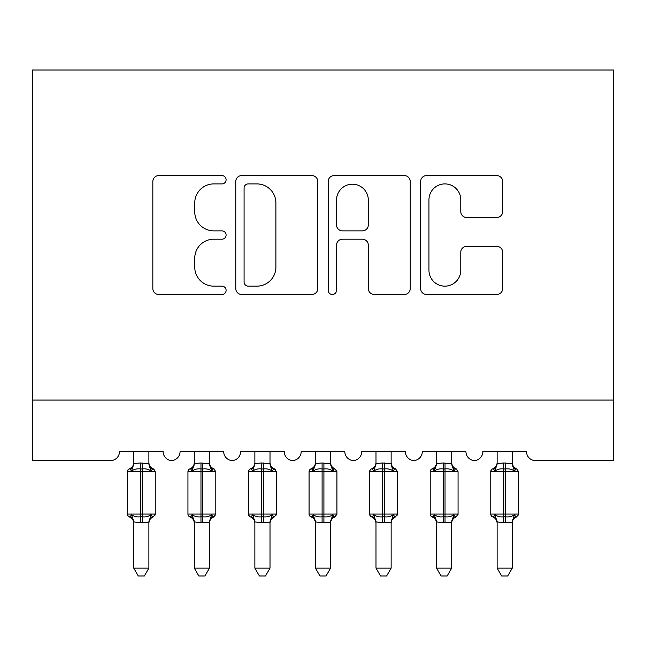 <?xml version="1.0" encoding="UTF-8"?>
<svg xmlns="http://www.w3.org/2000/svg" width="646" height="646" viewBox="0 0 646 646"><rect width="100%" height="100%" fill="white"/><g stroke="black" fill="none" stroke-linecap="round" stroke-linejoin="round"><path stroke-width="0.97" d="M226.1 179.749A4.159 4.159 0 0 0 221.941 175.583L158.779 175.583A5.943 5.943 0 0 0 152.836 181.534L152.836 288.536A5.943 5.943 0 0 0 158.779 294.479L221.941 294.479A4.159 4.159 0 0 0 226.1 290.32A4.159 4.159 0 0 0 221.941 286.154L213.769 286.154A19.025 19.025 0 0 1 194.745 267.137L194.745 258.214A19.025 19.025 0 0 1 213.769 239.198L221.941 239.198A4.159 4.159 0 0 0 226.1 235.031A4.159 4.159 0 0 0 221.941 230.872L213.769 230.872A19.025 19.025 0 0 1 194.745 211.848L194.745 202.933A19.025 19.025 0 0 1 213.769 183.908L221.941 183.908A4.159 4.159 0 0 0 226.1 179.749M496.734 217.5A5.943 5.943 0 0 0 502.677 211.549L502.677 181.534A5.943 5.943 0 0 0 496.734 175.583L426.586 175.583A5.943 5.943 0 0 0 420.643 181.534L420.643 288.536A5.943 5.943 0 0 0 426.586 294.479L496.734 294.479A5.943 5.943 0 0 0 502.677 288.536L502.677 252.271A5.943 5.943 0 0 0 496.734 246.328L466.711 246.328A5.943 5.943 0 0 0 460.768 252.271L460.768 270.254A15.9 15.9 0 0 1 444.868 286.154A15.9 15.9 0 0 1 428.96 270.254L428.96 199.808A15.9 15.9 0 0 1 444.868 183.908A15.9 15.9 0 0 1 460.768 199.808L460.768 211.549A5.943 5.943 0 0 0 466.711 217.5L496.734 217.5M613.7 400.068L613.7 70.002L32.3 70.002L32.3 460.63L110.426 460.63A9.084 9.084 0 0 0 119.51 451.546L163.115 451.546A9.084 9.084 0 0 0 171.594 460.606A9.084 9.084 0 0 0 180.072 451.546L223.678 451.546A9.084 9.084 0 0 0 232.156 460.606A9.084 9.084 0 0 0 240.635 451.546L284.24 451.546A9.084 9.084 0 0 0 292.719 460.606A9.084 9.084 0 0 0 301.197 451.546L344.803 451.546A9.084 9.084 0 0 0 353.281 460.606A9.084 9.084 0 0 0 361.76 451.546L405.365 451.546A9.084 9.084 0 0 0 413.844 460.606A9.084 9.084 0 0 0 422.322 451.546L465.928 451.546A9.084 9.084 0 0 0 474.406 460.606A9.084 9.084 0 0 0 482.885 451.546L526.49 451.546A9.084 9.084 0 0 0 535.574 460.63L613.7 460.63L613.7 400.068L32.3 400.068M317.8 181.534A5.943 5.943 0 0 0 311.856 175.583L241.709 175.583A5.943 5.943 0 0 0 235.766 181.534L235.766 288.536A5.943 5.943 0 0 0 241.709 294.479L311.856 294.479A5.943 5.943 0 0 0 317.8 288.536L317.8 181.534M334.144 175.583L404.291 175.583A5.943 5.943 0 0 1 410.234 181.534L410.234 288.536A5.943 5.943 0 0 1 404.291 294.479L374.276 294.479A5.943 5.943 0 0 1 368.325 288.536L368.325 245.141A5.943 5.943 0 0 0 362.382 239.198L342.469 239.198A5.943 5.943 0 0 0 336.526 245.141L336.526 290.32A4.159 4.159 0 0 1 332.359 294.479A4.159 4.159 0 0 1 328.2 290.32L328.2 181.534A5.943 5.943 0 0 1 334.144 175.583M248.25 183.908A4.159 4.159 0 0 0 244.083 188.067L244.083 281.995A4.159 4.159 0 0 0 248.25 286.154L256.866 286.154A19.025 19.025 0 0 0 275.89 267.137L275.89 202.933A19.025 19.025 0 0 0 256.866 183.908L248.25 183.908M368.325 200.107A15.9 15.9 0 0 0 352.425 184.207A15.9 15.9 0 0 0 336.526 200.107L336.526 224.929A5.943 5.943 0 0 0 342.469 230.872L362.382 230.872A5.943 5.943 0 0 0 368.325 224.929L368.325 200.107M154.128 469.335A3.028 3.028 0 0 0 153.255 468.834L152.383 469.141L151.083 471.087C148.612 469.23 145.657 468.52 142.225 468.956L140.408 468.956C136.968 468.52 134.013 469.23 131.542 471.087L130.242 469.141L129.37 468.834A3.028 3.028 0 0 0 127.383 471.677L127.383 514.071A3.028 3.028 0 0 0 129.37 516.921L130.242 516.614L131.542 514.668C134.013 516.525 136.968 517.236 140.408 516.8L142.225 516.8C145.657 517.236 148.612 516.525 151.083 514.668L152.383 516.614L153.255 516.921L152.383 516.614A6.662 6.355 -0 0 0 148.887 522.202L140.408 522.792L133.738 521.895L133.746 568.125L148.887 568.125L148.887 522.17M133.746 463.553C133.746 462.213 133.746 462.213 133.746 463.553L140.408 462.964L140.408 514.071L155.242 514.071L155.242 471.677L127.383 471.677L127.383 514.079L140.408 514.071L140.408 522.792M148.887 451.546L148.887 463.86L151.083 471.087M133.746 451.546L133.746 463.586M140.408 462.964L148.887 463.86L149.84 467.68M131.542 471.087L133.738 463.86M131.542 514.668L133.738 521.895M151.083 514.668L148.887 521.895M148.887 568.125L144.341 575.998L138.284 575.998L133.746 568.125M148.887 523.171C149.04 520.183 150.502 518.1 153.255 516.921L155.242 514.071A3.028 3.028 0 0 1 155.072 515.064M148.879 522.202C148.879 523.543 148.879 523.543 148.879 522.202M148.879 463.553C148.879 462.213 148.879 462.213 148.879 463.553M133.746 523.171C133.585 520.183 132.123 518.1 129.37 516.921L130.242 516.614A6.662 6.355 -0 0 1 133.746 522.202M209.449 463.553A6.662 6.355 180 0 0 212.946 469.141L213.818 468.834A3.028 3.028 0 0 1 214.69 469.335M194.309 523.171C194.147 520.183 192.686 518.1 189.932 516.921L190.804 516.614L189.932 516.921A3.028 3.028 0 0 1 187.946 514.071L187.946 471.677L187.946 514.079L215.804 514.071A3.028 3.028 0 0 1 215.635 515.064M209.441 522.202C209.441 523.543 209.441 523.543 209.441 522.202M209.441 463.553C209.441 462.213 209.441 462.213 209.441 463.553M270.012 463.553A6.662 6.355 180 0 0 273.508 469.141L274.38 468.834A3.028 3.028 0 0 1 275.253 469.335M254.871 523.171C254.71 520.183 253.248 518.1 250.495 516.921L251.367 516.614L250.495 516.921A3.028 3.028 0 0 1 248.508 514.071L248.508 471.677L248.508 514.079L276.367 514.071A3.028 3.028 0 0 1 276.197 515.064M270.004 522.202C270.004 523.543 270.004 523.543 270.004 522.202M270.004 463.553C270.004 462.213 270.004 462.213 270.004 463.553M315.434 523.171C315.272 520.183 313.811 518.1 311.057 516.921L311.929 516.614L311.057 516.921A3.028 3.028 0 0 1 309.071 514.071L309.071 471.677L309.071 514.079L336.929 514.071A3.028 3.028 0 0 1 336.76 515.064M330.566 522.202C330.566 523.543 330.566 523.543 330.566 522.202M330.566 463.553C330.566 462.213 330.566 462.213 330.566 463.553M375.996 523.171C375.835 520.183 374.373 518.1 371.62 516.921L372.492 516.614L371.62 516.921A3.028 3.028 0 0 1 369.633 514.071L369.633 471.677L369.633 514.079L397.492 514.071A3.028 3.028 0 0 1 397.322 515.064M391.129 522.202C391.129 523.543 391.129 523.543 391.129 522.202M391.129 463.553C391.129 462.213 391.129 462.213 391.129 463.553M190.804 469.141L189.932 468.834A3.028 3.028 0 0 0 187.946 471.677L200.971 471.677L200.971 468.956C197.531 468.52 194.575 469.23 192.104 471.087L190.804 469.141A6.662 6.355 180 0 0 194.301 463.553M194.309 522.202A6.662 6.355 -0 0 0 190.804 516.614L192.104 514.668C194.575 516.525 197.531 517.236 200.971 516.8L202.787 516.8C206.219 517.236 209.175 516.525 211.646 514.668L212.946 516.614L213.818 516.921L212.946 516.614A6.662 6.355 -0 0 0 209.449 522.202L200.971 522.792L194.301 521.895L194.309 568.125L209.449 568.125L209.449 522.17M209.441 523.171C209.603 520.183 211.064 518.1 213.818 516.921L215.804 514.071L215.804 471.677L200.971 471.677L200.971 522.792M209.449 451.546L209.449 463.86L211.646 471.087C209.175 469.23 206.219 468.52 202.787 468.956L200.971 468.956L200.971 462.964L209.449 463.86L210.402 467.68M194.309 463.553C194.309 462.213 194.309 462.213 194.309 463.553L200.971 462.964M194.309 451.546L194.309 463.586M212.946 469.141L211.646 471.087M192.104 471.087L194.301 463.86M192.104 514.668L194.301 521.895M211.646 514.668L209.449 521.895M209.449 568.125L204.903 575.998L198.847 575.998L194.309 568.125M251.367 469.141L250.495 468.834A3.028 3.028 0 0 0 248.508 471.677L261.533 471.677L261.533 468.956C258.093 468.52 255.138 469.23 252.667 471.087L251.367 469.141A6.662 6.355 180 0 0 254.863 463.553M254.871 522.202A6.662 6.355 -0 0 0 251.367 516.614L252.667 514.668C255.138 516.525 258.093 517.236 261.533 516.8L263.35 516.8C266.782 517.236 269.737 516.525 272.208 514.668L273.508 516.614L274.38 516.921L273.508 516.614A6.662 6.355 -0 0 0 270.012 522.202L261.533 522.792L254.863 521.895L254.871 568.125L270.012 568.125L270.012 522.17M270.004 523.171C270.165 520.183 271.627 518.1 274.38 516.921L276.367 514.071L276.367 471.677L261.533 471.677L261.533 522.792M270.012 451.546L270.012 463.86L272.208 471.087C269.737 469.23 266.782 468.52 263.35 468.956L261.533 468.956L261.533 462.964L270.012 463.86L270.965 467.68M254.871 463.553C254.871 462.213 254.871 462.213 254.871 463.553L261.533 462.964M254.871 451.546L254.871 463.586M273.508 469.141L272.208 471.087M252.667 471.087L254.863 463.86M252.667 514.668L254.863 521.895M272.208 514.668L270.012 521.895M270.012 568.125L265.466 575.998L259.409 575.998L254.871 568.125M311.929 469.141L311.057 468.834A3.028 3.028 0 0 0 309.071 471.677L322.096 471.677L322.096 468.956C318.656 468.52 315.7 469.23 313.229 471.087L311.929 469.141A6.662 6.355 180 0 0 315.426 463.553M315.434 522.202A6.662 6.355 -0 0 0 311.929 516.614L313.229 514.668C315.7 516.525 318.656 517.236 322.096 516.8L323.912 516.8C327.344 517.236 330.3 516.525 332.771 514.668L334.071 516.614L334.943 516.921L334.071 516.614A6.662 6.355 -0 0 0 330.574 522.202L322.096 522.792L315.426 521.895L315.434 568.125L330.574 568.125L330.574 522.17M330.566 523.171C330.728 520.183 332.189 518.1 334.943 516.921L336.929 514.071L336.929 471.677L322.096 471.677L322.096 522.792M330.574 451.546L330.574 463.86L332.771 471.087C330.3 469.23 327.344 468.52 323.912 468.956L322.096 468.956L322.096 462.964L330.574 463.86L331.527 467.68M315.434 463.553C315.434 462.213 315.434 462.213 315.434 463.553L322.096 462.964M315.434 451.546L315.434 463.586M330.566 462.584C330.728 465.572 332.189 467.656 334.943 468.834L334.071 469.141L332.771 471.087M313.229 471.087L315.426 463.86M313.229 514.668L315.426 521.895M332.771 514.668L330.574 521.895M330.574 568.125L326.028 575.998L319.972 575.998L315.434 568.125M372.492 469.141L371.62 468.834A3.028 3.028 0 0 0 369.633 471.677L382.658 471.677L382.658 468.956C379.218 468.52 376.263 469.23 373.792 471.087L372.492 469.141A6.662 6.355 180 0 0 375.988 463.553M375.996 522.202A6.662 6.355 -0 0 0 372.492 516.614L373.792 514.668C376.263 516.525 379.218 517.236 382.658 516.8L384.475 516.8C387.907 517.236 390.862 516.525 393.333 514.668L394.633 516.614L395.505 516.921L394.633 516.614A6.662 6.355 -0 0 0 391.137 522.202L382.658 522.792L375.988 521.895L375.996 568.125L391.137 568.125L391.137 522.17M391.129 523.171C391.29 520.183 392.752 518.1 395.505 516.921L397.492 514.071L397.492 471.677L382.658 471.677L382.658 522.792M391.137 451.546L391.137 463.86L393.333 471.087C390.862 469.23 387.907 468.52 384.475 468.956L382.658 468.956L382.658 462.964L391.137 463.86L392.09 467.68M375.996 463.553C375.996 462.213 375.996 462.213 375.996 463.553L382.658 462.964M375.996 451.546L375.996 463.586M391.129 462.584C391.29 465.572 392.752 467.656 395.505 468.834L394.633 469.141L393.333 471.087M373.792 471.087L375.988 463.86M373.792 514.668L375.988 521.895M393.333 514.668L391.137 521.895M391.137 568.125L386.591 575.998L380.534 575.998L375.996 568.125M451.699 463.553A6.662 6.355 180 0 0 455.196 469.141L456.068 468.834A3.028 3.028 0 0 1 456.94 469.335M436.559 523.171C436.397 520.183 434.936 518.1 432.182 516.921L433.054 516.614L432.182 516.921A3.028 3.028 0 0 1 430.196 514.071L430.196 471.677L430.196 514.079L458.054 514.071A3.028 3.028 0 0 1 457.885 515.064M451.691 522.202C451.691 523.543 451.691 523.543 451.691 522.202M451.691 463.553C451.691 462.213 451.691 462.213 451.691 463.553M433.054 469.141L432.182 468.834A3.028 3.028 0 0 0 430.196 471.677L443.221 471.677L443.221 468.956C439.781 468.52 436.825 469.23 434.354 471.087L433.054 469.141A6.662 6.355 180 0 0 436.551 463.553M436.559 522.202A6.662 6.355 -0 0 0 433.054 516.614L434.354 514.668C436.825 516.525 439.781 517.236 443.221 516.8L445.037 516.8C448.469 517.236 451.425 516.525 453.896 514.668L455.196 516.614L456.068 516.921L455.196 516.614A6.662 6.355 -0 0 0 451.699 522.202L443.221 522.792L436.551 521.895L436.559 568.125L451.699 568.125L451.699 522.17M451.691 523.171C451.853 520.183 453.314 518.1 456.068 516.921L458.054 514.071L458.054 471.677L443.221 471.677L443.221 522.792M451.699 451.546L451.699 463.86L453.896 471.087C451.425 469.23 448.469 468.52 445.037 468.956L443.221 468.956L443.221 462.964L451.699 463.86L452.652 467.68M436.559 463.553C436.559 462.213 436.559 462.213 436.559 463.553L443.221 462.964M436.559 451.546L436.559 463.586M455.196 469.141L453.896 471.087M434.354 471.087L436.551 463.86M434.354 514.668L436.551 521.895M453.896 514.668L451.699 521.895M451.699 568.125L447.153 575.998L441.097 575.998L436.559 568.125M497.121 523.171C496.96 520.183 495.498 518.1 492.745 516.921L493.617 516.614L492.745 516.921A3.028 3.028 0 0 1 490.758 514.071L490.758 471.677L490.758 514.079L518.617 514.071A3.028 3.028 0 0 1 518.447 515.064M512.254 522.202C512.254 523.543 512.254 523.543 512.254 522.202M512.254 463.553C512.254 462.213 512.254 462.213 512.254 463.553M493.617 469.141L492.745 468.834A3.028 3.028 0 0 0 490.758 471.677L503.783 471.677L503.783 468.956C500.343 468.52 497.388 469.23 494.917 471.087L493.617 469.141A6.662 6.355 180 0 0 497.113 463.553M497.121 522.202A6.662 6.355 -0 0 0 493.617 516.614L494.917 514.668C497.388 516.525 500.343 517.236 503.783 516.8L505.6 516.8C509.032 517.236 511.987 516.525 514.458 514.668L515.758 516.614L516.63 516.921L515.758 516.614A6.662 6.355 -0 0 0 512.262 522.202L503.783 522.792L497.113 521.895L497.121 568.125L512.262 568.125L512.262 522.17M512.254 523.171C512.415 520.183 513.877 518.1 516.63 516.921L518.617 514.071L518.617 471.677L503.783 471.677L503.783 522.792M512.262 451.546L512.262 463.86L514.458 471.087C511.987 469.23 509.032 468.52 505.6 468.956L503.783 468.956L503.783 462.964L512.262 463.86L513.215 467.68M497.121 463.553C497.121 462.213 497.121 462.213 497.121 463.553L503.783 462.964M497.121 451.546L497.121 463.586M512.254 462.584C512.415 465.572 513.877 467.656 516.63 468.834L515.758 469.141L514.458 471.087M494.917 471.087L497.113 463.86M494.917 514.668L497.113 521.895M514.458 514.668L512.262 521.895M512.262 568.125L507.716 575.998L501.659 575.998L497.121 568.125M142.225 522.792L142.225 462.964M130.242 469.141A6.662 6.355 180 0 0 133.738 463.553M148.887 463.553A6.662 6.355 180 0 0 152.383 469.141M202.787 522.792L202.787 462.964M263.35 522.792L263.35 462.964M323.912 522.792L323.912 462.964M330.574 463.553A6.662 6.355 180 0 0 334.071 469.141M384.475 522.792L384.475 462.964M391.137 463.553A6.662 6.355 180 0 0 394.633 469.141M445.037 522.792L445.037 462.964M505.6 522.792L505.6 462.964M512.262 463.553A6.662 6.355 180 0 0 515.758 469.141M148.887 462.584C149.04 465.572 150.502 467.656 153.255 468.834L155.242 471.677M129.37 468.834C132.123 467.656 133.585 465.572 133.746 462.584M128.497 516.42L127.553 515.064M128.497 469.335L127.553 470.692M153.255 468.834C150.502 467.656 149.04 465.572 148.879 462.584M153.255 516.921C150.502 518.1 149.04 520.183 148.879 523.171M189.06 516.42L188.115 515.064M189.06 469.335L188.115 470.692M215.804 471.677L213.818 468.834C211.064 467.656 209.603 465.572 209.441 462.584M249.622 516.42L248.678 515.064M249.622 469.335L248.678 470.692M276.367 471.677L274.38 468.834C271.627 467.656 270.165 465.572 270.004 462.584M310.185 516.42L309.24 515.064M310.185 469.335L309.24 470.692M370.747 516.42L369.803 515.064M370.747 469.335L369.803 470.692M189.932 468.834C192.686 467.656 194.147 465.572 194.309 462.584M213.818 468.834C211.064 467.656 209.603 465.572 209.449 462.584M213.818 516.921C211.064 518.1 209.603 520.183 209.449 523.171M250.495 468.834C253.248 467.656 254.71 465.572 254.871 462.584M274.38 468.834C271.627 467.656 270.165 465.572 270.012 462.584M274.38 516.921C271.627 518.1 270.165 520.183 270.012 523.171M330.574 462.584C330.728 465.572 332.189 467.656 334.943 468.834L336.929 471.677M311.057 468.834C313.811 467.656 315.272 465.572 315.434 462.584M334.943 516.921C332.189 518.1 330.728 520.183 330.574 523.171M391.137 462.584C391.29 465.572 392.752 467.656 395.505 468.834L397.492 471.677M371.62 468.834C374.373 467.656 375.835 465.572 375.996 462.584M395.505 516.921C392.752 518.1 391.29 520.183 391.137 523.171M431.31 516.42L430.365 515.064M431.31 469.335L430.365 470.692M458.054 471.677L456.068 468.834C453.314 467.656 451.853 465.572 451.691 462.584M432.182 468.834C434.936 467.656 436.397 465.572 436.559 462.584M456.068 468.834C453.314 467.656 451.853 465.572 451.699 462.584M456.068 516.921C453.314 518.1 451.853 520.183 451.699 523.171M491.872 516.42L490.928 515.064M491.872 469.335L490.928 470.692M512.262 462.584C512.415 465.572 513.877 467.656 516.63 468.834L518.617 471.677M492.745 468.834C495.498 467.656 496.96 465.572 497.121 462.584M516.63 516.921C513.877 518.1 512.415 520.183 512.262 523.171"/></g></svg>
